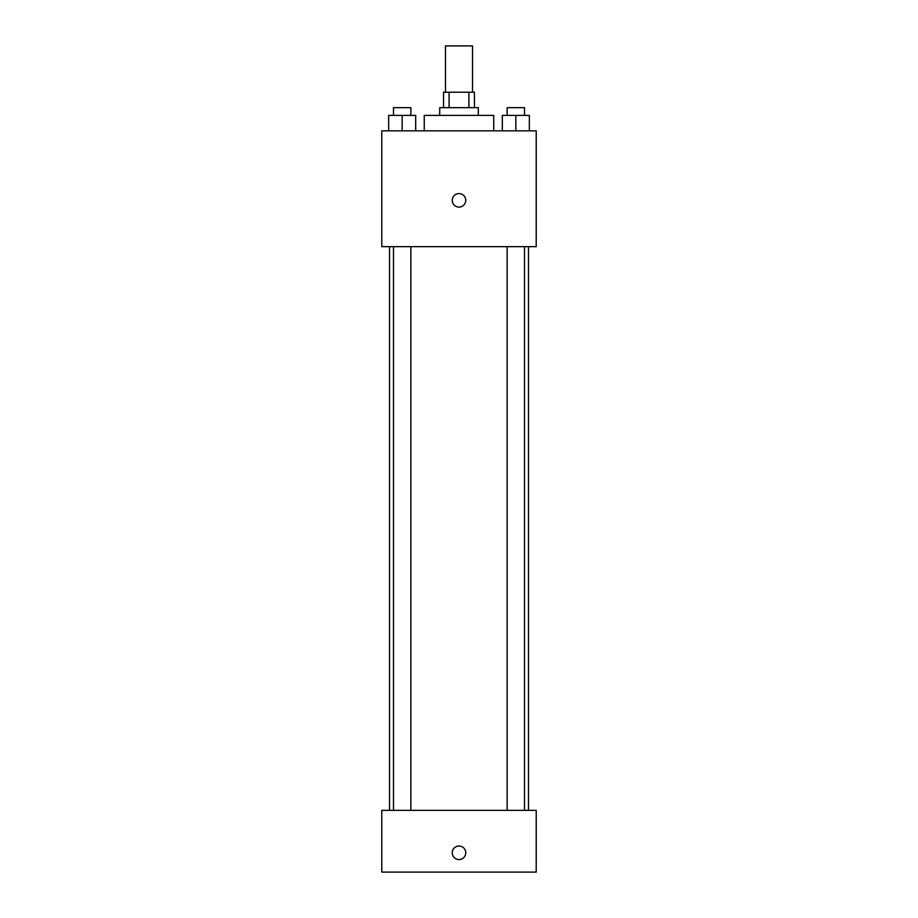 <?xml version="1.0" encoding="UTF-8"?>
<svg xmlns="http://www.w3.org/2000/svg" width="918" height="918" viewBox="0 0 918 918"><rect width="100%" height="100%" fill="white"/><g stroke="black" fill="none" stroke-linecap="round" stroke-linejoin="round"><path stroke-width="1.38" d="M472.518 92.225L472.518 45.9L445.482 45.9L445.482 92.225M449.097 107.67L449.097 92.225L443.555 92.225L443.555 107.67M449.097 92.225L474.445 92.225L474.445 107.67M468.903 107.67L468.903 92.225M439.699 115.393L439.699 107.67L478.301 107.67L478.301 115.393M493.746 130.838L493.746 115.393L424.254 115.393L424.254 130.838M381.785 130.838L536.215 130.838L536.215 246.655L381.785 246.655L381.785 130.838M459 207.089A6.759 6.759 0 0 1 453.148 196.957A6.759 6.759 0 0 1 464.852 196.957A6.759 6.759 0 0 1 459 207.089M381.785 810.33L536.215 810.33L536.215 872.1L381.785 872.1L381.785 810.33M459 859.558A6.759 6.759 0 0 1 453.148 849.414A6.759 6.759 0 0 1 464.852 849.414A6.759 6.759 0 0 1 459 859.558M502.318 130.838L502.318 115.393L529.342 115.393L529.342 130.838L529.342 115.393M515.836 130.838L515.836 115.393M524.511 115.393L524.511 107.67L507.149 107.67L507.149 115.393M388.658 130.838L388.658 115.393L415.682 115.393L415.682 130.838L415.682 115.393M402.164 130.838L402.164 115.393M410.851 115.393L410.851 107.67L393.489 107.67L393.489 115.393M528.493 810.33L528.493 246.655M389.507 810.33L389.507 246.655M507.149 246.655L507.149 810.33M524.511 246.655L524.511 810.33M410.851 810.33L410.851 246.655M393.489 810.33L393.489 246.655"/></g></svg>
